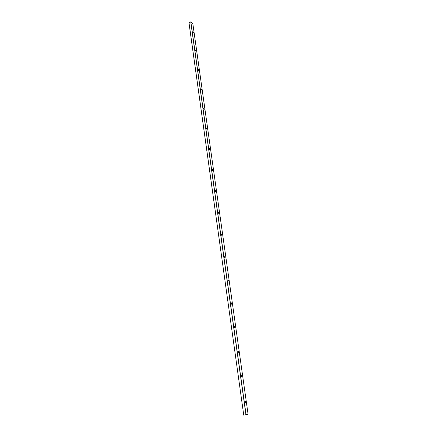 <?xml version="1.0" encoding="UTF-8"?>
<svg xmlns="http://www.w3.org/2000/svg" width="437" height="437" viewBox="0 0 437 437"><rect width="100%" height="100%" fill="white"/><g stroke="black" fill="none" stroke-linecap="round" stroke-linejoin="round"><path stroke-width="0.66" d="M192.864 31.803L193.416 32.688L192.864 31.803M192.908 31.459L193.351 32.726M188.97 22.527L243.748 415.15L188.931 22.571L190.843 21.866L192.864 23.909M243.808 415.145L248.069 414.194L192.859 23.877M206.635 129.068L206.51 128.653M209.525 149.536L209.378 149.017M212.469 170.375L212.306 169.775M215.463 191.603L215.288 190.931M218.511 213.229L218.336 212.502M221.619 235.27L221.439 234.489M224.782 257.737L224.607 256.912M228.005 280.641L227.835 279.773M231.293 303.994L231.129 303.098M234.642 327.816L234.489 326.887M238.061 352.118L238.023 351.665M241.546 376.918L241.508 376.383M245.108 402.22L245.064 401.614M245.152 400.904L245.343 402.499M195.492 50.474L196.044 51.348L195.492 50.474M195.541 50.108L195.978 51.386M198.169 69.478L198.72 70.335L198.169 69.478M198.223 69.095L198.649 70.379M200.9 88.826L201.446 89.672L200.9 88.826M200.954 88.427L201.435 89.585M203.675 108.529L204.216 109.359L203.675 108.529M203.735 108.103L204.139 109.403M206.499 128.598L207.04 129.412L206.499 128.598M206.57 128.145L207.034 129.314M209.383 149.033L209.421 148.596L209.918 149.836L209.383 149.033M209.454 148.558L209.913 149.733M212.316 169.856L212.36 169.392L212.846 170.643L212.316 169.856M212.398 169.354L212.846 170.534M215.304 191.073L215.354 190.581L215.834 191.843L215.304 191.073M215.392 190.543L215.834 191.728M218.353 212.693L218.402 212.174L218.877 213.453L218.353 212.693M218.445 212.136L218.877 213.332M221.455 234.735L221.51 234.188L221.974 235.477L221.455 234.735M221.559 234.139L221.98 235.352M224.623 257.202L224.684 256.623L225.137 257.934L224.623 257.202M224.733 256.574L225.142 257.797M227.852 280.117L227.917 279.5L228.36 280.827L227.852 280.117M227.972 279.451L228.365 280.691M231.14 303.48L231.211 302.83L231.643 304.185L231.14 303.48M231.271 302.781L231.654 304.037M234.5 327.318L234.576 326.625C234.997 326.701 235.139 327.16 234.997 328.007L234.5 327.318M234.636 326.576L234.882 328.067M237.925 351.638L238.007 350.906C238.433 350.982 238.569 351.452 238.416 352.309L237.925 351.638M238.072 350.851L238.296 352.375M241.426 376.454L241.508 375.678C241.94 375.76 242.071 376.241 241.907 377.12L241.426 376.454M241.579 375.623L241.923 376.951M244.993 401.783L245.086 400.958C245.518 401.046 245.643 401.537 245.468 402.439L244.993 401.783M215.326 191.045L215.375 191.384M218.363 212.584L218.424 213.01M221.455 234.543L221.532 235.057M224.613 256.923L224.694 257.53M227.835 279.8L227.923 280.445M231.124 303.158L231.217 303.813M234.483 326.98L234.576 327.652M237.908 351.293L238.007 351.976M241.404 376.099L241.503 376.798M244.971 401.417L245.075 402.133M190.74 21.861L245.982 414.921M190.843 21.866L246.102 414.899M243.748 415.15L188.931 22.571M248.069 414.194L192.87 23.893"/></g></svg>
